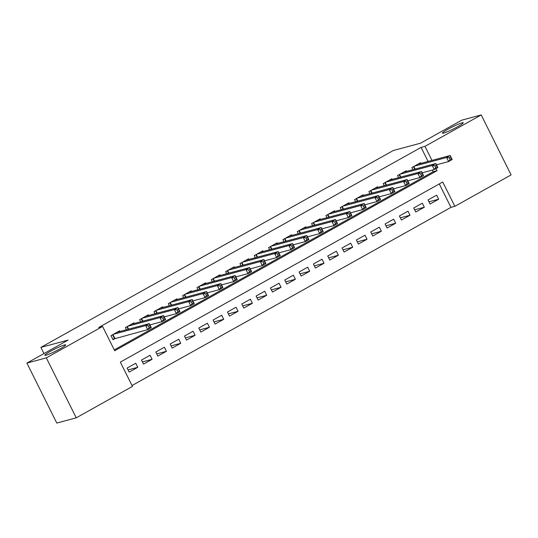 <?xml version="1.0" encoding="UTF-8"?>
<svg xmlns="http://www.w3.org/2000/svg" width="538" height="538" viewBox="0 0 538 538"><rect width="100%" height="100%" fill="white"/><g stroke="black" fill="none" stroke-linecap="round" stroke-linejoin="round"><path stroke-width="0.81" d="M64.419 344.959A11.648 1.137 153.5 0 1 65.67 344.885A11.648 1.137 153.5 0 1 58.057 349.915A11.648 1.137 153.5 0 1 46.073 355.201A11.648 1.137 153.5 0 1 44.822 355.275A11.648 1.137 153.5 0 1 52.435 350.245A11.648 1.137 153.5 0 1 64.419 344.959M462.028 122.839A11.648 1.137 153.5 0 1 463.279 122.765A11.648 1.137 153.5 0 1 455.673 127.795A11.648 1.137 153.5 0 1 443.689 133.088A11.648 1.137 153.5 0 1 442.438 133.155A11.648 1.137 153.5 0 1 450.05 128.125A11.648 1.137 153.5 0 1 462.028 122.839M76.235 417.831L56.793 423.056L26.9 363.096L68.097 340.083L40.881 347.393L393.359 150.492L420.575 143.182L461.765 120.169L481.207 114.944L511.1 174.904L454.859 206.323L442.74 182.012L120.351 362.108L132.469 386.418L76.235 417.831L46.335 357.871L102.576 326.458L114.695 350.763L437.085 170.667L436.042 168.582M132.032 385.538L450.972 207.365L454.859 206.323M119.913 331.489L119.591 330.843L110.996 335.651L113.014 339.7L115.522 338.301M134.238 323.486L133.922 322.84L125.32 327.642L126.376 329.754M148.569 315.476L148.246 314.838L139.651 319.639L140.7 321.744M162.9 307.474L162.577 306.835L153.982 311.636L155.031 313.741M177.224 299.471L176.908 298.832L168.307 303.634L169.356 305.739M191.555 291.468L191.232 290.823L182.638 295.624L183.687 297.736M205.879 283.459L205.563 282.82L196.969 287.622L198.018 289.733M220.21 275.456L219.894 274.817L211.293 279.619L212.342 281.724M234.541 267.453L234.218 266.814L225.624 271.616L226.673 273.721M248.865 259.45L248.549 258.805L239.948 263.613L241.004 265.718M263.196 251.448L262.874 250.802L254.279 255.604L255.328 257.715M277.527 243.438L277.204 242.799L268.61 247.601L269.659 249.706M291.852 235.436L291.535 234.797L282.934 239.598L283.983 241.703M306.183 227.433L305.86 226.794L297.265 231.596L298.314 233.7M320.507 219.43L320.191 218.784L311.596 223.586L312.645 225.698M334.838 211.421L334.522 210.782L325.92 215.583L326.969 217.695M349.169 203.418L348.846 202.779L340.251 207.581L341.3 209.685M363.493 195.415L363.177 194.776L354.576 199.578L355.631 201.683M377.824 187.412L377.501 186.767L368.907 191.575L369.956 193.68M392.155 179.41L391.832 178.764L383.238 183.566L384.287 185.677M406.479 171.4L406.163 170.761L397.562 175.563L398.611 177.668M428.974 201.824L438.665 199.221L430.07 204.023L428.053 199.968L436.648 195.166L438.665 199.221M414.643 209.827L424.341 207.224L415.74 212.026L413.722 207.971L422.317 203.169L424.341 207.224M400.319 217.829L410.01 215.227L401.415 220.029L399.391 215.98L407.992 211.178L410.01 215.227M385.988 225.832L395.686 223.23L387.084 228.031L385.067 223.983L393.661 219.181L395.686 223.23M371.664 233.842L381.355 231.232L372.76 236.041L370.736 231.986L379.337 227.184L381.355 231.232M357.333 241.844L367.024 239.242L358.429 244.044L356.412 239.988L365.006 235.187L367.024 239.242M343.002 249.847L352.699 247.245L344.098 252.046L342.081 247.998L350.675 243.189L352.699 247.245M328.678 257.85L338.368 255.247L329.774 260.049L327.75 256.001L336.351 251.199L338.368 255.247M314.347 265.859L324.037 263.25L315.443 268.052L313.425 264.003L322.02 259.202L324.037 263.25M300.016 273.862L309.713 271.26L301.112 276.061L299.094 272.006L307.689 267.204L309.713 271.26M285.691 281.865L295.382 279.262L286.788 284.064L284.763 280.009L293.365 275.207L295.382 279.262M271.36 289.868L281.058 287.265L272.457 292.067L270.439 288.018L279.034 283.217L281.058 287.265M257.036 297.87L266.727 295.268L258.132 300.07L256.108 296.021L264.709 291.219L266.727 295.268M242.705 305.88L252.396 303.271L243.801 308.079L241.784 304.024L250.378 299.222L252.396 303.271M228.374 313.883L238.072 311.28L229.47 316.082L227.453 312.027L236.047 307.225L238.072 311.28M214.05 321.885L223.741 319.283L215.146 324.084L213.122 320.036L221.723 315.228L223.741 319.283M199.719 329.888L209.41 327.286L200.815 332.087L198.798 328.039L207.392 323.237L209.41 327.286M185.388 337.898L195.086 335.288L186.484 340.09L184.467 336.042L193.061 331.24L195.086 335.288M171.064 345.9L180.755 343.298L172.16 348.099L170.136 344.044L178.737 339.243L180.755 343.298M156.733 353.903L166.43 351.301L157.829 356.102L155.812 352.047L164.406 347.245L166.43 351.301M142.409 361.906L152.099 359.303L143.505 364.105L141.481 360.056L150.082 355.255L152.099 359.303M450.972 207.365L439.29 183.942M135.751 363.258L127.156 368.059L129.174 372.108L137.768 367.306L135.751 363.258M428.08 161.447L421.079 147.405L98.689 327.501L102.576 326.458M114.258 349.882L433.198 171.716L432.384 170.075M420.81 163.397L420.487 162.758L411.893 167.56L412.942 169.665M40.881 347.393L43.961 353.567M26.9 363.096L46.335 357.871M421.079 147.405L424.966 146.363L481.207 114.944M431.967 160.398L424.966 146.363M433.198 171.716L437.085 170.667M128.078 369.909L137.768 367.306M449.277 157.856L450.084 159.477L451.523 158.676L450.71 157.056L449.277 157.856L446.587 157.513L450.171 155.509L452.189 159.564L448.605 161.561L446.587 157.513L414.401 166.161M417.979 164.157L450.171 155.509L450.71 157.056M450.084 159.477L448.605 161.561L436.493 164.816M451.523 158.676L452.189 159.564M434.953 165.859L435.76 167.479L437.192 166.679L436.385 165.058L434.953 165.859L432.256 165.516L435.841 163.512L437.865 167.567L434.28 169.564L432.256 165.516L400.07 174.164M403.655 172.16L435.841 163.512L436.385 165.058M435.76 167.479L434.28 169.564L422.162 172.819M437.192 166.679L437.865 167.567M420.622 173.861L421.429 175.482L422.861 174.682L422.054 173.061L420.622 173.861L417.932 173.518L421.516 171.521L423.534 175.57L419.949 177.574L417.932 173.518L385.739 182.167M389.324 180.169L421.516 171.521L422.054 173.061M421.429 175.482L419.949 177.574L407.838 180.829M422.861 174.682L423.534 175.57M406.291 181.864L407.105 183.485L408.537 182.685L407.73 181.064L406.291 181.864L403.601 181.521L407.185 179.524L409.203 183.572L405.625 185.576L403.601 181.521L371.415 190.17M374.999 188.172L407.185 179.524L407.73 181.064M407.105 183.485L405.625 185.576L393.507 188.831M408.537 182.685L409.203 183.572M391.967 189.874L392.774 191.494L394.206 190.694L393.399 189.073L391.967 189.874L389.277 189.531L392.854 187.527L394.879 191.575L391.294 193.579L389.277 189.531L357.084 198.179M360.668 196.175L392.854 187.527L393.399 189.073M392.774 191.494L391.294 193.579L379.176 196.834M394.206 190.694L394.879 191.575M377.636 197.876L378.443 199.497L379.875 198.697L379.068 197.076L377.636 197.876L374.946 197.533L378.53 195.529L380.548 199.585L376.963 201.582L374.946 197.533L342.76 206.182M346.337 204.178L378.53 195.529L379.068 197.076M378.443 199.497L376.963 201.582L364.851 204.837M379.875 198.697L380.548 199.585M363.311 205.879L364.118 207.5L365.551 206.7L364.744 205.079L363.311 205.879L360.615 205.536L364.199 203.532L366.217 207.587L362.639 209.585L360.615 205.536L328.429 214.185M332.013 212.18L364.199 203.532L364.744 205.079M364.118 207.5L362.639 209.585L350.52 212.846M365.551 206.7L366.217 207.587M348.98 213.882L349.787 215.503L351.22 214.702L350.413 213.082L348.98 213.882L346.29 213.539L349.868 211.542L351.892 215.59L348.308 217.594L346.29 213.539L314.098 222.187M317.682 220.19L349.868 211.542L350.413 213.082M349.787 215.503L348.308 217.594L336.189 220.849M351.22 214.702L351.892 215.59M334.649 221.891L335.456 223.512L336.896 222.712L336.082 221.091L334.649 221.891L331.959 221.542L335.544 219.544L337.561 223.593L333.977 225.597L331.959 221.542L299.774 230.19M303.351 228.193L335.544 219.544L336.082 221.091M335.456 223.512L333.977 225.597L321.865 228.852M336.896 222.712L337.561 223.593M320.325 229.894L321.132 231.515L322.565 230.715L321.758 229.094L320.325 229.894L317.635 229.551L321.213 227.547L323.237 231.602L319.653 233.6L317.635 229.551L285.443 238.2M289.027 236.195L321.213 227.547L321.758 229.094M321.132 231.515L319.653 233.6L307.534 236.855M322.565 230.715L323.237 231.602M305.994 237.897L306.801 239.518L308.234 238.717L307.427 237.097L305.994 237.897L303.304 237.554L306.889 235.55L308.906 239.605L305.322 241.602L303.304 237.554L271.112 246.202M274.696 244.198L306.889 235.55L307.427 237.097M306.801 239.518L305.322 241.602L293.21 244.857M308.234 238.717L308.906 239.605M291.663 245.9L292.477 247.52L293.909 246.72L293.102 245.099L291.663 245.9L288.973 245.557L292.558 243.559L294.575 247.608L290.997 249.612L288.973 245.557L256.787 254.205M260.372 252.208L292.558 243.559L293.102 245.099M292.477 247.52L290.997 249.612L278.879 252.867M293.909 246.72L294.575 247.608M277.339 253.902L278.146 255.523L279.578 254.723L278.771 253.102L277.339 253.902L274.649 253.559L278.227 251.562L280.251 255.611L276.666 257.615L274.649 253.559L242.456 262.208M246.041 260.21L278.227 251.562L278.771 253.102M278.146 255.523L276.666 257.615L264.548 260.869M279.578 254.723L280.251 255.611M263.008 261.912L263.815 263.533L265.247 262.732L264.44 261.112L263.008 261.912L260.318 261.569L263.902 259.565L265.92 263.613L262.336 265.617L260.318 261.569L228.132 270.211M231.71 268.213L263.902 259.565L264.44 261.112M263.815 263.533L262.336 265.617L250.224 268.872M265.247 262.732L265.92 263.613M248.684 269.915L249.491 271.535L250.923 270.735L250.116 269.114L248.684 269.915L245.987 269.572L249.571 267.568L251.589 271.623L248.011 273.62L245.987 269.572L213.801 278.22M217.386 276.216L249.571 267.568L250.116 269.114M249.491 271.535L248.011 273.62L235.893 276.875M250.923 270.735L251.589 271.623M234.353 277.917L235.16 279.538L236.592 278.738L235.785 277.117L234.353 277.917L231.663 277.574L235.24 275.57L237.265 279.625L233.68 281.623L231.663 277.574L199.47 286.223M203.055 284.219L235.24 275.57L235.785 277.117M235.16 279.538L233.68 281.623L221.562 284.878M236.592 278.738L237.265 279.625M220.022 285.92L220.829 287.541L222.268 286.741L221.454 285.12L220.022 285.92L217.332 285.577L220.916 283.58L222.934 287.628L219.349 289.632L217.332 285.577L185.146 294.225M188.724 292.228L220.916 283.58L221.454 285.12M220.829 287.541L219.349 289.632L207.238 292.887M222.268 286.741L222.934 287.628M205.698 293.93L206.505 295.55L207.937 294.743L207.13 293.129L205.698 293.93L203.008 293.58L206.585 291.583L208.609 295.631L205.025 297.635L203.008 293.58L170.815 302.228M174.399 300.231L206.585 291.583L207.13 293.129M206.505 295.55L205.025 297.635L192.907 300.89M207.937 294.743L208.609 295.631M191.367 301.932L192.174 303.553L193.606 302.753L192.799 301.132L191.367 301.932L188.677 301.589L192.261 299.585L194.279 303.64L190.694 305.638L188.677 301.589L156.491 310.238M160.068 308.234L192.261 299.585L192.799 301.132M192.174 303.553L190.694 305.638L178.582 308.893M193.606 302.753L194.279 303.64M177.036 309.935L177.849 311.556L179.282 310.756L178.475 309.135L177.036 309.935L174.346 309.592L177.93 307.588L179.948 311.643L176.37 313.641L174.346 309.592L142.16 318.24M145.744 316.236L177.93 307.588L178.475 309.135M177.849 311.556L176.37 313.641L164.251 316.895M179.282 310.756L179.948 311.643M162.711 317.938L163.518 319.559L164.951 318.758L164.144 317.138L162.711 317.938L160.021 317.595L163.599 315.598L165.623 319.646L162.039 321.65L160.021 317.595L127.829 326.243M131.413 324.239L163.599 315.598L164.144 317.138M163.518 319.559L162.039 321.65L149.92 324.905M164.951 318.758L165.623 319.646M148.38 325.941L149.187 327.561L150.62 326.761L149.813 325.14L148.38 325.941L145.69 325.598L149.275 323.6L151.292 327.649L147.708 329.653L145.69 325.598L113.505 334.246M117.082 332.249L149.275 323.6L149.813 325.14M149.187 327.561L147.708 329.653L112.798 339.27M150.62 326.761L151.292 327.649M413.85 166.464L415.148 169.073M413.487 166.666L414.737 169.181M399.519 174.473L400.817 177.076M399.156 174.675L400.413 177.19M385.188 182.476L386.492 185.085M384.831 182.678L386.082 185.193M370.864 190.479L372.161 193.088M370.5 190.681L371.758 193.196M356.533 198.482L357.831 201.091M356.176 198.683L357.427 201.199M342.208 206.491L343.506 209.094M341.845 206.693L343.096 209.201M327.877 214.494L329.175 217.096M327.514 214.696L328.772 217.211M313.546 222.497L314.851 225.106M313.19 222.698L314.441 225.214M299.222 230.499L300.52 233.109M298.859 230.701L300.11 233.216M284.891 238.502L286.189 241.111M284.528 238.704L285.786 241.219M270.56 246.512L271.865 249.114M270.204 246.713L271.455 249.228M256.236 254.514L257.534 257.124M255.873 254.716L257.13 257.231M241.905 262.517L243.203 265.126M241.549 262.719L242.799 265.234M227.581 270.52L228.879 273.129M227.218 270.722L228.468 273.237M213.25 278.529L214.548 281.132M212.887 278.731L214.144 281.239M198.919 286.532L200.223 289.135M198.562 286.734L199.813 289.249M184.595 294.535L185.892 297.144M184.231 294.737L185.482 297.252M170.264 302.538L171.561 305.147M169.9 302.739L171.158 305.254M155.933 310.54L157.237 313.15M155.576 310.742L156.827 313.257M141.608 318.55L142.906 321.152M141.245 318.752L142.503 321.267M127.277 326.553L128.575 329.162M126.921 326.754L128.172 329.269M112.953 334.555L114.897 338.469M112.59 334.757L114.507 338.604"/></g></svg>
